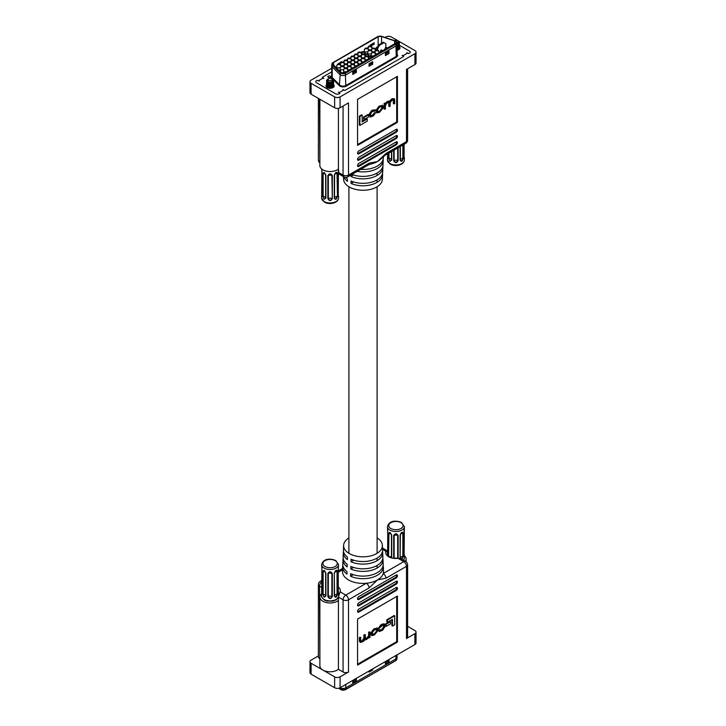 <?xml version="1.0" encoding="UTF-8"?>
<svg xmlns="http://www.w3.org/2000/svg" width="726" height="726" viewBox="0 0 726 726"><rect width="100%" height="100%" fill="white"/><g stroke="black" fill="none" stroke-linecap="round" stroke-linejoin="round"><path stroke-width="1.09" d="M330.294 76.185A1.407 0.817 0 0 0 328.76 76.012A1.407 0.817 0 0 0 327.889 76.756A1.407 0.817 0 0 0 328.306 77.337A1.407 0.817 0 0 0 329.84 77.51A1.407 0.817 0 0 0 330.711 76.756A1.407 0.817 0 0 0 330.294 76.185M330.212 85.06A4.038 2.332 180 0 1 332.263 85.423M397.077 47.163A4.038 2.332 180 0 1 398.075 47.426M333.543 62.527L378.146 36.781A2.822 1.624 180 0 1 381.549 36.518L394.645 40.883A2.822 1.624 180 0 1 395.225 41.146A2.822 1.624 180 0 1 396.051 42.299A2.822 1.624 180 0 1 395.225 43.442L345.086 72.391A2.822 1.624 0 0 1 340.657 72.056L333.089 64.496A2.822 1.624 0 0 1 332.717 63.679A2.822 1.624 0 0 1 333.543 62.527L333.543 64.941M326.528 84.842A4.038 2.332 0 0 0 326.056 85.922A4.038 2.332 0 0 0 327.245 87.574A4.038 2.332 0 0 0 331.637 88.073A4.038 2.332 0 0 0 334.132 85.922A4.038 2.332 0 0 0 333.661 84.833M397.077 50.158A4.038 2.332 0 0 0 399.944 47.925A4.038 2.332 0 0 0 399.472 46.836M331.691 71.928L322.326 77.337L323.86 78.535L322.78 78.227L318.787 80.522L319.331 81.149L317.253 80.268L316.527 80.686A2.559 1.479 0 0 0 315.774 81.729A2.559 1.479 0 0 0 316.527 82.773L335.548 93.763A2.559 1.479 0 0 0 339.169 93.763L339.895 93.336L338.361 92.138L339.441 92.447L343.434 90.151L342.89 89.525L344.968 90.414L403.674 56.519L402.14 55.312L403.22 55.63L407.213 53.325L406.669 52.699L408.747 53.588L409.473 53.17A2.559 1.479 0 0 0 410.226 52.127A2.559 1.479 0 0 0 409.473 51.074L399.382 45.248M337.545 64.251L341.529 61.583L341.637 62.073M353.852 56.283L353.998 55.639M356.657 54.105L357.455 53.642M370.16 46.128L370.16 45.048L374.144 42.752L374.144 44.213L370.823 46.128M332.826 64.587L332.209 66.883A3.848 2.223 180 0 1 331.691 65.776A3.848 2.223 180 0 1 331.7 65.621L331.909 63.906A3.63 2.096 180 0 1 332.962 62.572L331.909 63.906A3.63 2.096 180 0 0 332.39 65.104L339.95 72.673A3.63 2.096 180 0 0 340.521 73.099A3.63 2.096 180 0 0 345.667 73.099L395.806 44.159L395.951 45.956L345.812 74.905A3.848 2.223 180 0 1 339.768 74.442L332.209 66.883L332.209 77.51L339.768 85.069A3.848 2.223 0 0 0 340.376 85.532A3.848 2.223 0 0 0 345.812 85.532L395.951 56.583A3.848 2.223 0 0 0 397.077 55.013L397.077 44.386A3.848 2.223 180 0 1 395.951 45.956L396.314 57.209L346.175 86.158L345.812 85.532L345.304 72.518L395.443 43.569A3.122 1.806 0 0 0 394.799 40.729L381.704 36.364A3.122 1.806 0 0 0 377.928 36.654L333.325 62.409A3.122 1.806 0 0 0 332.826 64.587L340.385 72.146A3.122 1.806 0 0 0 340.884 72.518A3.122 1.806 0 0 0 345.304 72.518M385.379 55.621L385.379 53.107L389 51.011L389 53.524L385.379 55.621L386.223 53.597L387.793 52.826L386.223 53.733M352.763 74.451L352.763 71.938L356.384 69.841L356.384 72.355L352.763 74.451L353.607 72.428L355.177 71.656L353.607 72.564M369.071 66.284L369.071 63.779L372.692 61.683L372.692 64.197L369.071 66.284L369.915 64.269L371.485 63.498L369.915 64.405M395.806 41.191A3.63 2.096 180 0 1 396.859 42.525L397.068 44.232A3.848 2.223 180 0 1 397.077 44.386M342.599 72.845L343.716 72.201M339.341 70.74L340.267 70.204M347.745 69.787L349.596 69.787M350.177 66.057L348.126 66.057L348.126 66.656L350.177 66.656L350.177 66.057L351.193 66.901L351.193 68.861M348.126 66.656L347.101 68.362M351.193 67.491L350.177 66.656M347.101 67.491L348.126 66.057M351.193 67.799L353.045 67.799M353.626 64.069L351.575 64.069L351.575 64.659L353.626 64.659L353.626 64.069L354.651 64.904L354.651 66.874M351.575 64.659L350.549 66.365M354.651 65.494L353.626 64.659M350.549 65.494L351.575 64.069M354.651 65.803L356.502 65.803M357.074 62.073L355.023 62.073L355.023 62.663L357.074 62.663L357.074 62.073L358.1 62.908L358.1 64.877M355.023 62.663L353.998 64.378M358.1 63.507L357.074 62.663M353.998 63.507L355.023 62.073M358.1 63.815L359.951 63.815M360.532 60.086L358.481 60.086L358.481 60.675L360.532 60.675L360.532 60.086L361.557 60.92L361.557 62.89M358.481 60.675L357.455 62.382M361.557 61.51L360.532 60.675M357.455 61.51L358.481 60.086M361.557 61.819L363.399 61.819M363.98 58.089L361.929 58.089L361.929 58.679L363.98 58.679L363.98 58.089L365.006 58.924L365.006 60.893M361.929 58.679L360.904 60.385M365.006 59.514L363.98 58.679M360.904 59.514L361.929 58.089M365.006 59.822L366.857 59.822M367.429 56.093L365.378 56.093L365.378 56.692L367.429 56.692L367.429 56.093L368.454 56.937L368.454 58.897M365.378 56.692L364.352 58.398M368.454 57.526L367.429 56.692M364.352 57.526L365.378 56.093M368.454 57.835L370.305 57.835M371.757 57L370.886 56.283L368.245 56.764M367.882 56.465L368.835 55.693L370.886 55.693L371.912 56.909M371.313 56.047L373.754 55.838M374.335 52.109L372.284 52.109L372.284 52.699L374.335 52.699L374.335 52.109L375.36 52.944L375.36 54.913M372.284 52.699L371.258 53.542L371.258 55.838M375.36 53.542L374.335 52.699M371.258 53.542L372.284 52.109M375.36 53.851L377.211 53.851M377.783 50.121L375.732 50.121L375.732 50.711L377.783 50.711L377.783 50.121L378.809 50.956L378.809 52.925M375.732 50.711L374.716 52.417M378.809 51.546L377.783 50.711M374.716 51.546L375.732 50.121M340.83 72.21L340.195 69.787L343.643 69.787M340.376 71.774L340.249 70.005M343.271 66.057L341.22 66.057L341.22 66.656L343.271 66.656L343.271 66.057L344.296 66.901L344.296 68.362M341.22 66.656L340.195 67.491L340.195 69.787M344.296 67.491L343.271 66.656M340.195 67.491L341.22 66.057M344.296 67.799L347.101 67.799M346.719 64.069L344.668 64.069L344.668 64.659L346.719 64.659L346.719 64.069L347.745 64.904L347.745 66.365M344.668 64.659L343.643 66.365M347.745 65.494L346.719 64.659M343.643 65.494L344.668 64.069M347.745 65.803L350.549 65.803M350.177 62.073L348.126 62.073L348.126 62.663L350.177 62.663L350.177 62.073L351.193 62.908L351.193 64.378M348.126 62.663L347.101 64.378M351.193 63.507L350.177 62.663M347.101 63.507L348.126 62.073M351.193 63.815L353.998 63.815M353.626 60.086L351.575 60.086L351.575 60.675L353.626 60.675L353.626 60.086L354.651 60.92L354.651 62.382M351.575 60.675L350.549 62.382M354.651 61.51L353.626 60.675M350.549 61.51L351.575 60.086M354.651 61.819L357.455 61.819M357.074 58.089L355.023 58.089L355.023 58.679L357.074 58.679L357.074 58.089L358.1 58.924L358.1 60.385M355.023 58.679L353.998 60.385M358.1 59.514L357.074 58.679M353.998 59.514L355.023 58.089M358.1 59.822L360.904 59.822M360.532 56.093L358.481 56.093L358.481 56.692L360.532 56.692L360.532 56.093L361.557 56.937L361.557 58.398M358.481 56.692L357.455 58.398M361.557 57.526L360.532 56.692M357.455 57.526L358.481 56.093M361.557 57.835L364.352 57.835M363.98 54.105L361.929 54.105L361.929 54.695L363.98 54.695L363.98 54.105L365.006 54.94L365.006 56.401M361.929 54.695L360.904 56.401M365.006 55.53L363.98 54.695M360.904 55.53L361.929 54.105M368.445 56.011L365.006 55.838M364.434 54.477L365.378 53.697L367.429 53.697L368.454 55.131L367.429 54.296L364.797 54.768M368.454 55.131L368.454 55.838M367.864 54.051L371.258 53.851M370.886 50.121L368.835 50.121L368.835 50.711L370.886 50.711L370.886 50.121L371.912 50.956L371.912 52.417M368.835 50.711L367.81 51.546L367.81 53.851M371.912 51.546L370.886 50.711M367.81 51.546L368.835 50.121M371.912 51.855L374.716 51.855M374.335 48.125L372.284 48.125L372.284 48.715L374.335 48.715L374.335 48.125L375.36 48.96L375.36 50.421M372.284 48.715L371.258 50.421M375.36 49.55L374.335 48.715M371.258 49.55L372.284 48.125M336.864 68.271L336.746 67.799L340.195 67.799M339.813 64.069L337.772 64.069L337.772 64.659L339.813 64.659L339.813 64.069L340.839 64.904L340.839 66.365M337.772 64.659L336.746 65.494L336.746 67.799M340.839 65.494L339.813 64.659M336.746 65.494L337.772 64.069M340.839 65.803L343.643 65.803M343.271 62.073L341.22 62.073L341.22 62.663L343.271 62.663L343.271 62.073L344.296 62.908L344.296 64.378M341.22 62.663L340.195 64.378M344.296 63.507L343.271 62.663M340.195 63.507L341.22 62.073M344.296 63.815L347.101 63.815M346.719 60.086L344.668 60.086L344.668 60.675L346.719 60.675L346.719 60.086L347.745 60.92L347.745 62.382M344.668 60.675L343.643 62.382M347.745 61.51L346.719 60.675M343.643 61.51L344.668 60.086M347.745 61.819L350.549 61.819M350.177 58.089L348.126 58.089L348.126 58.679L350.177 58.679L350.177 58.089L351.193 58.924L351.193 60.385M348.126 58.679L347.101 60.385M351.193 59.514L350.177 58.679M347.101 59.514L348.126 58.089M351.193 59.822L353.998 59.822M353.626 56.093L351.575 56.093L351.575 56.692L353.626 56.692L353.626 56.093L354.651 56.937L354.651 58.398M351.575 56.692L350.549 58.398M354.651 57.526L353.626 56.692M350.549 57.526L351.575 56.093M354.651 57.835L357.455 57.835M357.074 54.105L355.023 54.105L355.023 54.695L357.074 54.695L357.074 54.105L358.1 54.94L358.1 56.401M355.023 54.695L353.998 56.401L353.852 55.72M358.1 55.53L357.074 54.695M353.998 55.53L355.023 54.105M358.1 55.838L360.904 55.838M360.532 52.109L358.481 52.109L358.481 52.699L360.532 52.699L360.532 52.109L361.557 52.944L361.557 54.414M358.481 52.699L357.455 54.414M361.557 53.542L360.532 52.699M357.455 53.542L358.481 52.109M364.987 54.023L361.557 53.851M360.985 52.481L361.929 51.709L363.98 51.709L365.006 52.544L365.006 53.851M365.006 53.134L363.98 52.299L361.348 52.78M364.407 52.063L367.81 51.855M367.429 48.125L365.378 48.125L365.378 48.715L367.429 48.715L367.429 48.125L368.454 48.96L368.454 50.421M365.378 48.715L364.352 49.55L364.352 51.855M368.454 49.55L367.429 48.715M364.352 49.55L365.378 48.125M368.454 49.858L371.258 49.858M370.886 46.128L368.835 46.128L368.835 46.727L370.886 46.727L370.886 46.128L371.912 46.972L371.912 48.433M368.835 46.727L367.81 48.433M371.912 47.562L370.886 46.727M367.81 47.562L368.835 46.128M363.98 52.299L363.98 51.709M361.929 51.709L361.929 52.299M365.378 53.697L365.378 54.296M367.429 54.296L367.429 53.697M368.835 55.693L368.835 56.283M370.886 56.283L370.886 55.693M370.269 46.128L370.16 45.048M340.195 63.289L338.851 64.069M374.326 43.587L370.342 45.892M369.915 64.269L369.071 63.779M372.692 64.197L371.485 63.498M372.692 61.683L371.485 63.362M353.607 72.428L352.763 71.938M356.384 72.355L355.177 71.656M356.384 69.841L355.177 71.52M386.223 53.597L385.379 53.107M389 53.524L387.793 52.826M389 51.011L387.793 52.689M385.751 47.871L386.268 47.871L385.751 47.281L384.989 49.359M386.804 48.306L386.268 47.871M386.268 47.281L387.04 48.17M384.989 48.497L385.751 47.281M382.203 50.965L381.667 49.931L382.43 50.829M381.667 49.931L381.15 49.931L381.667 50.53M381.15 50.53L380.388 51.156L381.15 49.931M380.388 51.156L380.388 52.018M377.066 47.281L376.549 47.281L377.039 47.871M376.549 47.871L375.778 48.497L376.549 47.281M375.778 48.497L375.778 50.121M379.507 45.257L377.692 48.397L376.966 47.98L378.781 44.84L379.507 45.257L384.036 42.643L385.851 43.696L385.851 47.281M376.966 47.98L376.966 50.121M384.036 42.643L383.31 42.226L378.781 44.84M377.692 48.397L377.692 50.121M343.915 72.8L343.643 71.783L346.148 71.783M343.761 72.827L343.707 72.001M344.668 68.643L343.643 69.478L344.668 68.053L344.668 68.643L346.719 68.643L346.719 68.053L347.745 68.888L347.745 70.858M346.719 68.053L344.668 68.053M343.643 69.478L343.643 71.783M347.745 69.478L346.719 68.643M326.509 84.779A4.102 2.369 0 0 0 325.992 85.922A4.102 2.369 0 0 0 327.199 87.601A4.102 2.369 0 0 0 331.664 88.109A4.102 2.369 0 0 0 334.196 85.922A4.102 2.369 0 0 0 333.633 84.724M338.425 172.407L343.071 175.093A3.848 2.223 120 0 0 343.861 176.854L339.033 174.068L338.425 169.067A10.228 5.899 180 0 1 322.87 169.811A10.228 5.899 180 0 1 319.876 165.637L319.876 99.244M343.852 176.845A19.584 11.307 0 0 0 347.455 181.346L347.382 178.877A19.693 11.371 180 0 1 345.676 177.371M382.511 173.487A19.584 11.307 180 0 1 382.584 174.748L382.384 179.349A19.393 11.199 180 0 1 370.196 189.468A19.393 11.199 180 0 1 349.288 186.981A19.393 11.199 180 0 1 343.616 179.349L343.498 176.645M389.345 106.577L390.152 106.114L390.152 102.838L391.804 100.297L393.909 100.342L393.909 103.945L394.717 103.473L394.717 99.761L394.3 98.727L392.63 99.063L389.871 101.676L388.319 101.549L385.406 103.972L384.844 103.019L384.099 103.446L384.099 108.982L384.644 109.299L385.452 108.827L385.452 105.361L386.958 103.092L389.072 102.257L389.345 106.577L388.8 106.259L388.728 102.221M394.3 98.727L392.085 98.754L389.327 101.359L387.775 101.241L384.871 103.655M393.31 99.598L393.365 103.627L393.909 103.945M367.238 118.973L362.165 121.904L362.165 115.135L361.621 114.826L359.361 116.124L359.361 125.081L359.905 125.389L367.238 121.16L367.238 118.973L366.694 118.665L362.165 121.278M357.564 144.547L396.705 121.95L396.705 76.756M363.554 117.077L363.554 119.182L364.089 119.5L368.527 116.94L368.527 114.835L367.982 114.517L363.554 117.077L364.089 117.394L364.089 119.5M382.366 105.406L378.8 106.423L376.15 110.198L376.613 112.693L379.344 112.439L383.147 108.002L383.147 106.786L382.684 105.506L379.344 106.731L376.694 110.506L377.157 113.002M375.614 112.657L373.482 115.071L370.795 116.187L370.478 114.118L371.957 111.759L375.524 110.815L375.133 109.753L372.075 110.924L369.67 114.554L370.16 117.149L373.509 115.806L375.614 112.657L374.317 112.793L372.937 114.753L370.587 115.933M375.133 109.753L371.54 110.615L369.135 114.236L370.16 117.149M374.189 110.579L374.779 111.269L374.543 110.606M331.691 68.262L311.091 80.159A3.848 2.223 0 0 0 309.966 81.729A3.848 2.223 0 0 0 311.091 83.299L334.641 96.894A3.848 2.223 0 0 0 340.077 96.894L414.909 53.697A3.848 2.223 0 0 0 416.034 52.127A3.848 2.223 0 0 0 414.909 50.557L391.359 36.953A3.848 2.223 0 0 0 385.923 36.953L385.152 37.398M380.932 158.858A20.5 11.834 180 0 1 377.493 161.499A20.5 11.834 180 0 1 370.487 164.14L368.254 164.993A3.848 2.223 60 0 1 368.245 164.993L347.709 176.854A3.848 2.223 60 0 0 348.507 175.093L369.044 163.232L377.493 161.499L385.942 153.476A3.848 2.223 60 0 1 385.152 155.237L380.932 158.858M382.584 174.748A19.584 11.307 180 0 1 371.449 184.667A19.584 11.307 180 0 1 351.085 183.442L351.003 180.974A19.693 11.371 0 0 0 371.485 182.217A19.693 11.371 0 0 0 382.684 172.234L382.883 167.633A19.892 11.48 180 0 1 371.558 177.716A19.892 11.48 180 0 1 350.867 176.454L350.821 175.057M351.883 174.44A20.001 11.543 0 0 0 372.211 175.093A20.001 11.543 0 0 0 382.992 165.129L383.192 160.528A20.192 11.661 180 0 1 357.156 171.4M382.82 166.381A19.892 11.48 180 0 1 382.883 167.633M360.668 169.376A20.301 11.725 0 0 0 383.301 158.014L383.355 156.544M383.128 159.275A20.192 11.661 180 0 1 383.192 160.528M338.425 169.067L338.425 108.337M416.034 52.127L416.034 63.008A3.848 2.223 180 0 1 414.909 64.569L414.909 53.697M385.942 153.476L406.487 141.615L406.487 69.433L414.909 64.569M311.091 83.299L311.091 94.18L334.641 107.775L334.641 96.894M311.091 94.18A3.848 2.223 180 0 1 309.966 92.61L309.966 81.729M358.825 150.935A1.797 1.035 120 0 0 357.655 152.514A1.797 1.035 120 0 0 357.927 153.948A1.797 1.035 120 0 0 358.825 153.867L396.169 132.304A1.797 1.035 120 0 0 397.34 130.725A1.797 1.035 120 0 0 397.068 129.282A1.797 1.035 120 0 0 396.169 129.373L358.825 150.935M358.825 157.206A1.797 1.035 120 0 0 357.655 158.794A1.797 1.035 120 0 0 357.927 160.228A1.797 1.035 120 0 0 358.825 160.137L396.169 138.575A1.797 1.035 120 0 0 397.34 136.996A1.797 1.035 120 0 0 397.068 135.562A1.797 1.035 120 0 0 396.169 135.653L358.825 157.206M358.825 163.486A1.797 1.035 120 0 0 357.655 165.065A1.797 1.035 120 0 0 357.927 166.508A1.797 1.035 120 0 0 358.825 166.417L396.169 144.855A1.797 1.035 120 0 0 397.34 143.276A1.797 1.035 120 0 0 397.068 141.842A1.797 1.035 120 0 0 396.169 141.924L358.825 163.486M357.564 99.353L357.564 145.381L397.431 122.367L397.431 76.339L357.564 99.353M340.077 96.894L340.077 107.775L348.507 102.91L348.507 175.093A3.848 2.223 180 0 1 343.071 175.093L343.071 106.05M340.077 107.775A3.848 2.223 180 0 1 334.641 107.775M399.436 46.727A4.102 2.369 180 0 1 400.008 47.925A4.102 2.369 180 0 1 397.077 50.194M353.644 181.963L351.085 183.442M353.417 174.975L350.867 176.454M396.705 121.95L397.431 122.367M357.637 166.163A1.797 1.035 120 0 0 358.1 166L395.443 144.438A1.797 1.035 120 0 0 396.623 141.761M357.637 159.883A1.797 1.035 120 0 0 358.1 159.72L395.443 138.158A1.797 1.035 120 0 0 396.623 135.481M357.637 153.613A1.797 1.035 120 0 0 358.1 153.44L395.443 131.887A1.797 1.035 120 0 0 396.623 129.21M369.044 163.232A3.848 2.223 60 0 1 368.254 164.993M362.165 115.135L359.905 116.441L359.905 125.389M359.905 116.441L359.361 116.124M368.527 114.835L364.089 117.394M380.742 106.686L379.099 107.639L377.502 110.098L377.819 112.149L380.742 110.869L382.339 108.41L382.021 106.359L380.742 106.686M377.602 111.895L380.197 110.561L381.794 108.101L381.685 106.295M385.388 103.328L384.644 103.764L384.644 109.299M384.644 103.764L384.099 103.446M393.655 99.653L393.909 100.342L393.365 100.025M389.871 101.676L389.036 101.023M374.861 113.111L374.317 112.793M340.149 687.703A3.848 2.223 0 0 0 340.376 687.84A3.848 2.223 0 0 0 345.812 687.84L395.951 658.89A3.848 2.223 0 0 0 397.068 657.484A3.848 2.223 0 0 0 397.077 657.32L397.077 654.834M356.384 678.329L356.384 680.689L352.763 682.785L352.763 680.416M389 659.498L389 661.858L385.379 663.954L385.379 661.586M372.692 668.909L372.692 670.016L369.071 672.113L369.071 671.005M371.73 669.463L372.692 670.016M369.071 672.113L369.743 670.615M387.793 661.023L386.223 661.93L388.818 659.598M387.793 661.159L389 661.858M385.506 661.513L386.223 661.93M385.379 663.954L386.223 662.067M355.177 679.854L353.607 680.761L356.203 678.429M355.177 679.99L356.384 680.689M352.89 680.344L353.607 680.761M352.763 682.785L353.607 680.897M398.066 558.339L400.861 558.657L405.689 561.443A3.848 2.223 120 0 0 403.765 561.634L398.066 558.339A10.228 5.899 0 0 1 388.673 556.751A10.228 5.899 0 0 1 385.678 552.577A10.228 5.899 0 0 1 385.914 551.324L382.557 549.382M342.872 565.427A20.301 11.725 0 0 0 342.699 566.679A20.301 11.725 0 0 0 346.946 574.139L347.019 571.589A20.192 11.661 180 0 1 342.808 564.166L343.008 559.564A20.001 11.543 0 0 0 347.164 566.906L347.237 564.347A19.892 11.48 180 0 1 343.117 557.06L343.316 552.459A19.693 11.371 0 0 0 347.382 559.664L347.455 557.114A19.584 11.307 180 0 1 343.416 549.954L343.616 545.353A19.393 11.199 0 0 0 349.288 553.539A19.393 11.199 0 0 0 370.641 555.916A19.393 11.199 0 0 0 382.384 545.353A19.393 11.199 0 0 0 377.093 537.939M343.489 551.206A19.693 11.371 0 0 0 343.316 552.459M343.18 558.312A20.001 11.543 0 0 0 343.008 559.564M348.907 537.939A19.393 11.199 0 0 0 343.616 545.353M342.699 566.679L342.509 571.28A20.5 11.834 0 0 0 348.507 579.938A20.5 11.834 0 0 0 366.331 583.25A20.5 11.834 0 0 0 377.493 579.938A20.5 11.834 0 0 0 383.228 573.495A20.5 11.834 0 0 0 383.491 571.28L383.301 566.679A20.301 11.725 180 0 1 372.166 577.424A20.301 11.725 180 0 1 350.567 576.235L350.649 573.685A20.192 11.661 0 0 0 372.12 574.856A20.192 11.661 0 0 0 383.192 564.166L382.992 559.564A20.001 11.543 180 0 1 372.048 570.155A20.001 11.543 180 0 1 350.785 568.993L350.867 566.443A19.892 11.48 0 0 0 372.002 567.587A19.892 11.48 0 0 0 382.883 557.06L382.684 552.459A19.693 11.371 180 0 1 371.921 562.877A19.693 11.371 180 0 1 351.003 561.761L351.085 559.202A19.584 11.307 0 0 0 371.884 560.309A19.584 11.307 0 0 0 382.584 549.954L382.384 545.353M364.751 639.552L366.303 639.679L369.216 637.256L369.235 637.9L369.988 637.464L369.988 631.929L369.18 632.4L369.18 635.867L366.857 638.599L365.559 638.962L365.278 634.651L364.47 635.114L364.47 638.39L362.247 641.258L360.713 640.886L360.713 637.283L359.361 637.437L359.361 641.149L360.323 642.501L362.982 641.593L365.051 639.887L364.506 639.57M365.278 634.651L363.926 634.796L363.926 638.072L362.274 640.613L360.777 641.312M369.988 631.929L368.636 632.083L368.636 635.549L367.12 637.818L365.36 638.689M391.922 619.632L391.922 625.776L392.467 626.084L394.717 624.787L394.717 615.83L394.173 615.521L386.849 619.75L386.849 621.937L387.394 622.246L392.467 619.323L392.467 626.084M357.564 664.254L396.705 641.657L396.705 596.463M385.56 623.97L385.56 626.075L386.105 626.393L390.534 623.834L390.534 621.728L389.989 621.411L385.56 623.97L386.105 624.287L386.105 626.393M377.157 628.126L373.591 629.133L370.941 632.909L371.403 635.404L374.135 635.159L377.937 630.712L377.937 629.496L377.466 628.217L374.135 629.451L371.485 633.226L371.948 635.722M384.154 623.979L382.402 624.051L380.578 625.104L378.473 628.253L379.017 628.571L382.511 625.367L383.836 625.032L384.145 627.11L382.675 629.469L381.186 630.322L379.308 629.642L378.555 630.095L379.271 631.239M383.5 624.977L383.6 626.792L382.13 629.152L379.898 630.331M321.636 593.732A10.228 5.899 0 0 0 319.876 597.053L319.876 665.887A10.228 5.899 0 0 0 322.87 670.062L311.091 663.265A3.848 2.223 0 0 1 309.966 661.695A3.848 2.223 0 0 1 311.091 660.125L318.387 655.905M382.511 551.206A19.693 11.371 180 0 1 382.684 552.459M382.82 558.312A20.001 11.543 180 0 1 382.992 559.564M383.128 565.427A20.301 11.725 180 0 1 383.301 566.679M319.876 597.053A10.228 5.899 0 0 0 326.981 602.68A10.228 5.899 0 0 0 338.425 600.484L338.425 669.318L343.071 671.995L343.071 599.812L338.425 597.135L338.425 600.484M414.909 644.534L414.909 633.653A3.848 2.223 0 0 0 416.034 632.092L416.034 642.964A3.848 2.223 180 0 1 414.909 644.534L340.077 687.74A3.848 2.223 180 0 1 334.641 687.74L334.641 676.859L322.87 670.062A10.228 5.899 0 0 0 338.425 669.318M405.389 561.271A10.228 5.899 0 0 0 406.124 559.056A10.228 5.899 0 0 0 404.364 555.744M334.641 676.859A3.848 2.223 0 0 0 340.077 676.859L340.077 687.74M414.909 633.653L406.487 638.526L406.487 566.344L385.942 578.195L377.493 579.938L369.044 587.96L348.507 599.812L348.507 671.995L340.077 676.859M348.507 671.995A3.848 2.223 180 0 1 343.071 671.995M321.917 587.606L319.513 586.218L319.876 658.6M319.513 658.4A3.848 2.223 180 0 1 318.387 656.83L318.387 584.648A3.848 2.223 0 0 0 319.513 586.218A3.848 2.223 120 0 1 321.917 581.707M407.613 626.302L414.909 630.522A3.848 2.223 0 0 1 416.034 632.092M334.641 687.74L311.091 674.145A3.848 2.223 180 0 1 309.966 672.575L309.966 661.695M396.169 590.501A1.797 1.035 120 0 0 397.34 588.922A1.797 1.035 120 0 0 397.068 587.479A1.797 1.035 120 0 0 396.169 587.57L358.825 609.132A1.797 1.035 120 0 0 357.655 610.711A1.797 1.035 120 0 0 357.927 612.145A1.797 1.035 120 0 0 358.825 612.063L396.169 590.501L395.443 590.084A1.797 1.035 120 0 0 396.623 587.407M396.169 584.221A1.797 1.035 120 0 0 397.34 582.642A1.797 1.035 120 0 0 397.068 581.208A1.797 1.035 120 0 0 396.169 581.29L358.825 602.852A1.797 1.035 120 0 0 357.655 604.431A1.797 1.035 120 0 0 357.927 605.874A1.797 1.035 120 0 0 358.825 605.783L396.169 584.221L395.443 583.804A1.797 1.035 120 0 0 396.623 581.127M396.169 577.95A1.797 1.035 120 0 0 397.34 576.362A1.797 1.035 120 0 0 397.068 574.928A1.797 1.035 120 0 0 396.169 575.019L358.825 596.581A1.797 1.035 120 0 0 357.655 598.16A1.797 1.035 120 0 0 357.927 599.594A1.797 1.035 120 0 0 358.825 599.504L396.169 577.95L395.443 577.524A1.797 1.035 120 0 0 396.623 574.856M397.431 642.074L397.431 596.046L357.564 619.06L357.564 665.089L397.431 642.074L396.705 641.657M385.942 578.195A3.848 2.223 -120 0 0 383.228 573.495L403.765 561.634A3.848 2.223 -120 0 1 406.487 566.344A3.848 2.223 0 0 0 407.613 564.774L407.613 636.956A3.848 2.223 180 0 1 406.487 638.526M338.425 597.135L340.086 591.817A10.228 5.899 0 0 0 340.322 590.565A10.228 5.899 0 0 0 338.271 587.025M382.502 548.057L386.967 550.626L387.575 554.41M386.967 550.626L385.914 551.324M339.078 594.24A10.228 5.899 0 0 0 338.552 593.732M351.003 561.761L353.725 560.191M350.785 568.993L353.498 567.433M350.567 576.235L353.272 574.674M357.637 599.249A1.797 1.035 120 0 0 358.1 599.086L395.443 577.524M357.637 605.529A1.797 1.035 120 0 0 358.1 605.366L395.443 583.804M357.637 611.809A1.797 1.035 120 0 0 358.1 611.637L395.443 590.084M369.044 587.96A3.848 2.223 -120 0 0 366.331 583.25L345.785 595.111A3.848 2.223 120 0 0 343.071 599.812A3.848 2.223 0 0 0 348.507 599.812A3.848 2.223 60 0 0 345.785 595.111L340.086 591.817M342.581 569.547A3.848 2.223 -120 0 0 340.848 569.456L338.271 570.945M394.717 615.83L387.394 620.068L386.849 619.75M387.394 620.068L387.394 622.246M390.534 621.728L386.105 624.287M373.89 634.542L375.533 633.589L377.13 631.13L376.812 629.07L373.89 630.35L372.293 632.818L372.61 634.869L373.89 634.542L373.345 634.225L374.988 633.272L376.585 630.812L376.476 629.015M372.393 634.615L373.345 634.225M369.18 632.4L368.636 632.083M364.47 635.114L363.926 634.796M360.976 641.575L360.713 640.886M360.713 637.283L359.361 637.437M359.905 637.746L360.323 642.501M380.088 630.613L379.852 629.959L378.555 630.095M379.099 630.413L379.498 631.466L382.548 630.295L384.952 626.674L384.952 625.44L384.462 624.079L382.947 624.36L381.123 625.413L379.017 628.571M403.248 144.783L403.248 158.304C402.431 161.553 401.378 162.161 400.09 160.128L400.09 146.607M404.064 154.602L404.064 144.32M404.083 154.674L404.064 157.025M398.138 147.741L398.138 160.6C396.659 163.296 395.171 163.296 393.673 160.6L393.673 150.318M391.713 151.444L391.713 160.128L389.926 161.299L388.555 158.304L388.555 153.268M387.748 154.602L387.448 160.074A8.458 4.882 0 0 0 389.926 163.522A8.458 4.882 0 0 0 399.137 164.584A8.458 4.882 0 0 0 404.364 160.074C403.901 165.483 394.699 166.916 390.189 164.112L387.448 160.074M400.353 146.461L400.353 159.901C401.369 161.626 402.204 161.145 402.857 158.45L402.857 145.009M404.146 157.841L404.083 156.299M387.729 156.299L387.648 157.823M388.954 153.041L388.954 158.45C389.617 161.154 390.452 161.635 391.459 159.901L391.459 151.598M394.127 150.055L394.127 160.537C395.316 162.796 396.505 162.796 397.676 160.537L397.676 148.004M397.975 42.28L397.585 42.126A2.051 1.18 0 0 0 397.358 40.611A2.051 1.18 0 0 0 394.581 40.538M397.712 40.819L397.712 40.819A2.559 1.479 180 0 1 398.465 41.863A2.559 1.479 180 0 1 398.22 42.489M398.456 42.743L398.465 41.863M397.766 47.771L398.465 46.591M397.458 49.214L398.465 47.843M397.077 49.468L398.465 47.916M396.868 42.725L398.002 42.253L398.846 43.288L397.068 44.195L398.846 43.288M337.445 196.301C336.619 199.55 335.566 200.158 334.287 198.125L334.287 175.111C335.557 172.126 336.61 171.517 337.445 173.287L337.445 196.301L337.045 173.432L336.02 172.561L334.577 174.503L334.541 197.899C335.557 199.623 336.392 199.142 337.045 196.447A2.822 1.624 0 0 0 334.541 197.899L334.287 198.125M338.252 192.59L338.425 170.247M338.271 192.671L338.252 195.013M332.326 198.588C330.847 201.284 329.359 201.284 327.862 198.588L327.862 175.574C329.341 173.251 330.829 173.251 332.326 175.574L332.326 198.588L331.873 175.52C330.684 173.559 329.495 173.559 328.324 175.52L328.324 198.534C329.513 200.784 330.693 200.784 331.873 198.534A2.822 1.624 0 0 0 328.324 198.534L327.862 198.588M324.114 172.361L325.91 175.111L325.91 198.125L324.114 199.296L322.752 196.301L322.752 173.287L324.114 172.361M321.936 169.575L321.636 198.071A8.458 4.882 0 0 0 324.114 201.519A8.458 4.882 0 0 0 333.334 202.581A8.458 4.882 0 0 0 338.552 198.071C338.089 203.48 328.887 204.913 324.386 202.109L321.636 198.071M321.936 172.153L321.936 192.59M325.91 175.111L324.168 172.561L323.143 173.432L323.143 196.447C323.805 199.142 324.64 199.623 325.647 197.899L325.647 174.884A2.822 1.624 0 0 0 323.143 173.432L322.752 173.287M338.252 172.008L338.271 194.287M321.917 194.287L321.836 195.82M332.163 80.277L331.773 80.114A2.051 1.18 0 0 0 331.546 78.599A2.051 1.18 0 0 0 328.642 78.599A2.051 1.18 0 0 0 328.642 80.277A2.051 1.18 0 0 0 329.05 80.459L327.707 80.395A2.559 1.479 180 0 1 327.535 79.86A2.559 1.479 180 0 1 328.288 78.807A2.559 1.479 180 0 1 328.488 78.707M331.909 78.807L331.909 78.807A2.559 1.479 180 0 1 332.662 79.86A2.559 1.479 180 0 1 332.417 80.486M328.66 82.283L330.884 82.274M332.653 80.731L332.662 79.86M328.66 83.608L330.884 83.608M328.66 84.942L330.884 84.933M328.66 86.267L330.884 86.258M331.954 85.759L332.662 84.588M331.655 87.211L332.662 85.84M328.288 87.456L329.876 87.737L332.19 86.893L332.662 85.913M327.535 79.896L327.707 80.395M329.05 80.459L332.19 80.25L333.007 81.121L329.785 82.383L326.872 81.43L326.546 80.559M387.748 529.526L387.639 556.043M387.748 554.963L387.748 552.54M388.954 556.397A2.822 1.624 180 0 1 391.459 557.84L391.459 534.826L389.98 532.512L388.954 533.383L388.555 556.243L388.555 533.229L389.926 532.303L391.713 535.053L391.713 557.958M393.673 558.33L393.673 535.525C395.153 533.202 396.641 533.202 398.138 535.525L398.138 558.33M401.46 559.002L402.857 556.397L402.857 533.383L401.832 532.512L400.389 534.445L400.09 558.067L400.09 535.053C401.369 532.067 402.422 531.459 403.248 533.229L403.248 556.243L401.886 559.247M404.064 552.54L404.064 529.526M403.493 560.173A8.458 4.882 0 0 0 404.364 558.013L404.064 554.963M404.146 555.78L404.083 554.237M403.248 556.243L402.857 556.397A2.822 1.624 180 0 0 400.353 557.84L400.489 558.485M387.729 554.237L387.648 555.762M401.832 532.512L400.389 534.445M397.676 558.385L397.676 535.47C396.487 533.51 395.307 533.51 394.127 535.47L394.127 558.385M391.423 534.454L389.98 532.512M321.936 567.523L321.636 596.01A8.458 4.882 0 0 0 324.114 599.458A8.458 4.882 0 0 0 332.662 600.656A8.458 4.882 0 0 0 338.434 596.826M321.936 592.951L321.936 590.537M324.114 597.235L322.752 594.24L322.752 571.226L324.114 570.3L325.91 573.05L325.91 596.064L324.114 597.235M327.862 573.513C329.341 571.19 330.829 571.19 332.326 573.513L332.326 596.536C330.847 599.231 329.359 599.231 327.862 596.536L327.862 573.513L328.324 573.458L328.324 596.473C329.513 598.732 330.693 598.732 331.873 596.473L331.873 573.458C330.684 571.498 329.495 571.498 328.324 573.458A2.822 1.624 180 0 1 331.873 573.458L332.326 573.513M334.287 573.05C335.557 570.064 336.61 569.456 337.445 571.226L337.445 594.24C336.619 597.489 335.566 598.097 334.287 596.064L334.287 573.05L334.541 595.837C335.557 597.562 336.392 597.081 337.045 594.385L337.045 571.371L336.02 570.5L334.541 572.823A2.822 1.624 180 0 1 337.045 571.371L337.445 571.226M338.252 590.537L338.252 567.523M338.552 595.964L338.252 592.951M338.252 570.101L338.271 592.235M322.752 594.24L323.143 594.385C323.805 597.081 324.64 597.571 325.647 595.837L325.647 572.823L324.168 570.509L323.143 571.371L323.143 594.385A2.822 1.624 180 0 1 325.647 595.837L325.91 596.064M321.917 592.235L321.836 593.759M346.175 86.158A4.356 2.514 180 0 1 340.013 86.158A4.356 2.514 180 0 1 339.323 85.641L331.764 78.081A4.356 2.514 180 0 1 331.691 75.64M340.385 72.146L339.323 85.641M397.077 54.25A4.356 2.514 180 0 1 396.314 57.209M394.645 40.883L394.645 43.778M381.549 36.518L381.549 43.242M378.146 36.781L378.146 45.947M331.691 65.776L331.691 76.402A3.848 2.223 0 0 0 332.209 77.51L331.764 78.081M395.044 40.828L396.859 42.525A3.63 2.096 180 0 1 395.806 44.159L395.443 43.569M333.325 62.409L377.674 36.627L381.704 36.364M381.949 36.454L394.799 40.729M319.513 99.045L319.876 161.698M358.1 166L358.825 166.417M395.443 144.438L396.169 144.855M358.1 159.72L358.825 160.137M395.443 138.158L396.169 138.575M358.1 153.44L358.825 153.867M395.443 131.887L396.169 132.304M319.876 162.842A3.848 2.223 -60 0 1 319.513 161.499A3.848 2.223 180 0 1 318.387 159.929A3.848 3.848 0 0 0 319.876 162.96M407.613 140.045A3.848 2.223 180 0 1 406.487 141.615A3.848 2.223 -120 0 1 405.689 143.376A3.848 3.848 0 0 0 407.613 140.045L407.613 68.788M379.344 106.731L378.8 106.423M376.694 110.506L376.15 110.198M376.694 111.722L376.15 111.414M380.497 106.069L379.952 105.751M382.339 107.303L381.794 106.994M379.099 111.822L378.555 111.505M380.742 110.869L380.197 110.561M382.339 108.41L381.794 108.101M389.345 103.228L388.8 102.91M392.63 99.063L392.085 98.754M391.65 99.634L391.105 99.317M388.319 101.549L387.775 101.241M387.012 102.302L386.477 101.994M373.482 115.071L372.937 114.753M372.12 115.851L371.576 115.543M373.436 110.143L372.892 109.835M372.075 110.924L371.54 110.615M369.67 114.554L369.135 114.236M369.67 115.788L369.135 115.47M339.069 688.157L339.95 689.038A3.63 2.096 0 0 0 340.521 689.473A3.63 2.096 0 0 0 345.667 689.473L345.812 684.427M340.249 689.292L339.822 687.876M338.997 688.175L340.031 689.21L345.558 689.664L395.806 660.524L395.951 655.487M345.195 689.7A3.122 1.806 180 0 1 340.993 689.7M395.479 660.714L395.806 660.524A3.63 2.096 0 0 0 396.859 659.19L397.068 657.484M396.859 659.19L395.697 660.714L345.313 689.646M311.091 663.265L311.091 674.145M342.572 569.765L338.271 572.251M358.1 599.086L358.825 599.504M358.1 605.366L358.825 605.783M358.1 611.637L358.825 612.063M321.917 581.354A3.848 2.223 -120 0 0 320.311 581.317A3.848 3.848 0 0 0 318.387 584.648M375.288 628.78L374.743 628.471M374.135 629.451L373.591 629.133M371.485 633.226L370.941 632.909M371.485 634.442L370.941 634.125M375.533 633.589L374.988 633.272M377.13 631.13L376.585 630.812M377.13 630.023L376.585 629.705M369.18 635.867L368.636 635.549M367.665 638.127L367.12 637.818M366.857 638.599L366.312 638.281M364.47 638.39L363.926 638.072M362.818 640.931L362.274 640.613M362.247 641.258L361.702 640.94M359.905 641.457L359.361 641.149M384.145 625.948L383.6 625.63M384.145 627.11L383.6 626.792M382.675 629.469L382.13 629.152M381.186 630.322L380.642 630.014M382.947 624.36L382.402 624.051M381.123 625.413L380.578 625.104M403.248 158.304L402.857 158.45A2.822 1.624 0 0 0 400.353 159.901L400.09 160.128M391.713 160.128L391.459 159.901A2.822 1.624 0 0 0 388.954 158.45L388.555 158.304M398.138 160.6L397.676 160.537A2.822 1.624 0 0 0 394.127 160.537L393.673 160.6M387.702 157.823L387.748 157.025M399.382 49.114L399.454 48.551M399.318 46.446L398.855 48.588L397.077 49.504L398.819 48.615L399.454 47.217M399.318 45.112L398.855 47.263L397.077 48.179L398.819 47.281L399.454 45.892M399.318 43.787L398.837 45.947L397.077 46.845L398.819 45.956L399.454 44.558M397.077 45.348L398.819 44.449L399.128 42.19L398.392 41.518L399.382 42.589L399.318 44.014L397.077 45.52L398.819 44.631L399.454 43.233M399.246 49.232L399.354 47.916M397.077 49.332L398.819 48.442L399.354 46.591M397.077 48.007L398.819 47.108L399.354 45.257M397.077 46.673L398.819 45.783L399.354 43.932M397.04 44.023L398.819 43.124M332.127 171.418A8.458 4.882 180 0 1 328.061 171.418M337.445 173.287L337.045 173.432A2.822 1.624 0 0 0 334.541 174.884L334.287 175.111M325.91 198.125L325.647 197.899A2.822 1.624 0 0 0 323.143 196.447L322.752 196.301M332.326 175.574L331.873 175.52A2.822 1.624 0 0 0 328.324 175.52L327.862 175.574M338.425 170.283L338.252 172.153M321.636 168.904L321.936 172.008M321.89 195.82L321.936 195.013M333.57 87.111L333.651 86.539M326.546 85.877L326.872 86.739L329.785 87.692L333.007 86.603L333.651 85.214M326.546 84.552L326.872 85.414L329.785 86.367L333.007 85.278L333.651 83.88M326.546 83.218L326.872 84.08L329.785 85.042L333.007 83.953L333.651 82.555M326.546 81.893L326.872 82.755L329.785 83.708L333.007 82.619L333.651 81.23M326.709 86.557L326.546 87.029M333.443 87.229L333.552 85.913M333.506 84.434L333.043 86.585L331.846 87.311L328.225 87.492L326.573 86.303L326.773 85.114L326.872 86.566L329.785 87.519L333.007 86.43L333.552 84.579M333.506 83.109L333.043 85.26L331.846 85.986L328.197 86.158L326.564 84.951L326.773 83.789L326.872 85.241L329.785 86.194L333.007 85.105L333.552 83.254M326.709 82.573L326.872 83.907L329.785 84.869L333.007 83.78L333.552 81.929M326.782 81.14L326.872 82.582L329.785 83.535L333.007 82.446L333.316 80.178L332.59 79.506L333.361 80.205L333.506 82.002L331.773 83.354L328.197 83.499L326.564 82.292L326.773 81.13M333.034 81.276L331.9 81.974L328.261 82.192L326.482 80.55L327.98 79.025L327.181 79.424L326.872 81.248L329.785 82.21L333.007 81.121M400.979 522.656A7.178 4.138 0 0 0 390.833 522.656A7.178 4.138 0 0 0 390.833 528.51A7.178 4.138 0 0 0 400.979 528.51A7.178 4.138 0 0 0 400.979 522.656M389.926 530.08A8.458 4.882 180 0 1 387.448 526.631C389.209 519.825 397.303 520.587 401.614 522.593L404.364 526.631A8.458 4.882 180 0 1 399.137 531.142A8.458 4.882 180 0 1 389.926 530.08M400.09 535.053L400.353 534.826A2.822 1.624 180 0 1 402.857 533.383L403.248 533.229M394.309 558.403A2.822 1.624 180 0 1 397.494 558.403M393.673 535.525L394.127 535.47A2.822 1.624 180 0 1 397.676 535.47L398.138 535.525M388.555 533.229L388.954 533.383A2.822 1.624 180 0 1 391.459 534.826L391.713 535.053M387.748 531.949L387.702 555.771M387.448 526.631L387.748 532.104M335.167 560.644A7.178 4.138 0 0 0 325.021 560.644A7.178 4.138 0 0 0 325.021 566.507A7.178 4.138 0 0 0 335.167 566.507A7.178 4.138 0 0 0 335.167 560.644M324.114 568.077A8.458 4.882 180 0 1 321.636 564.628C323.397 557.813 331.501 558.575 335.811 560.581L338.552 564.628A8.458 4.882 180 0 1 333.334 569.139A8.458 4.882 180 0 1 324.114 568.077M334.287 596.064L334.541 595.837A2.822 1.624 180 0 1 337.045 594.385L337.445 594.24M327.862 596.536L328.324 596.473A2.822 1.624 180 0 1 331.873 596.473L332.326 596.536M322.752 571.226L323.143 571.371A2.822 1.624 180 0 1 325.647 572.823L325.91 573.05M338.552 564.628L338.252 569.946M321.936 569.946L321.89 593.759M321.636 564.628L321.936 570.101M318.387 98.391L318.387 159.929M405.689 143.376L385.152 155.237M343.861 176.854A3.848 3.848 0 0 0 347.709 176.854M382.684 105.506L382.139 105.188M348.907 186.754L348.907 553.312M377.093 173.033L377.093 175.456M377.093 179.894L377.093 182.317M377.093 186.754L377.093 553.312M377.093 558.085L377.093 560.681M377.093 565.445L377.093 568.05M406.124 559.056L406.124 561.733M342.645 568.159L340.848 569.456M321.917 580.392L320.311 581.317M407.613 564.774A3.848 3.848 0 0 0 405.689 561.443M377.466 628.217L376.93 627.908M379.498 631.466L378.954 631.157M384.462 624.079L383.918 623.761M404.364 157.851L404.364 160.074M404.083 144.311L404.11 157.823M387.729 154.674L387.448 157.851M399.318 47.771L399.427 49.059M397.902 47.88L398.42 48.17M338.552 195.848L338.552 198.071M336.02 172.561L334.577 174.503M321.917 192.671L321.636 195.848M325.611 174.503L324.168 172.561M333.506 81.775L333.025 83.944L331.791 84.679L328.152 84.815L326.591 83.69L326.773 82.455M333.506 85.768L333.624 87.056M326.509 86.984L327.671 85.786M327.798 85.732L328.66 85.487M332.091 85.877L332.608 86.167M387.448 555.889L387.729 552.622M404.11 555.771L404.364 526.631M404.083 552.622L404.364 555.789M404.364 558.013L403.638 560.254M321.636 596.01C320.937 596.137 321.854 597.48 324.386 600.048L327.099 601.092L333.053 601.101L336.401 599.667L338.425 596.972M338.271 590.61L338.552 593.786M336.02 570.509L334.577 572.442M325.611 572.442L324.168 570.509M321.917 590.61L321.636 593.786"/></g></svg>
